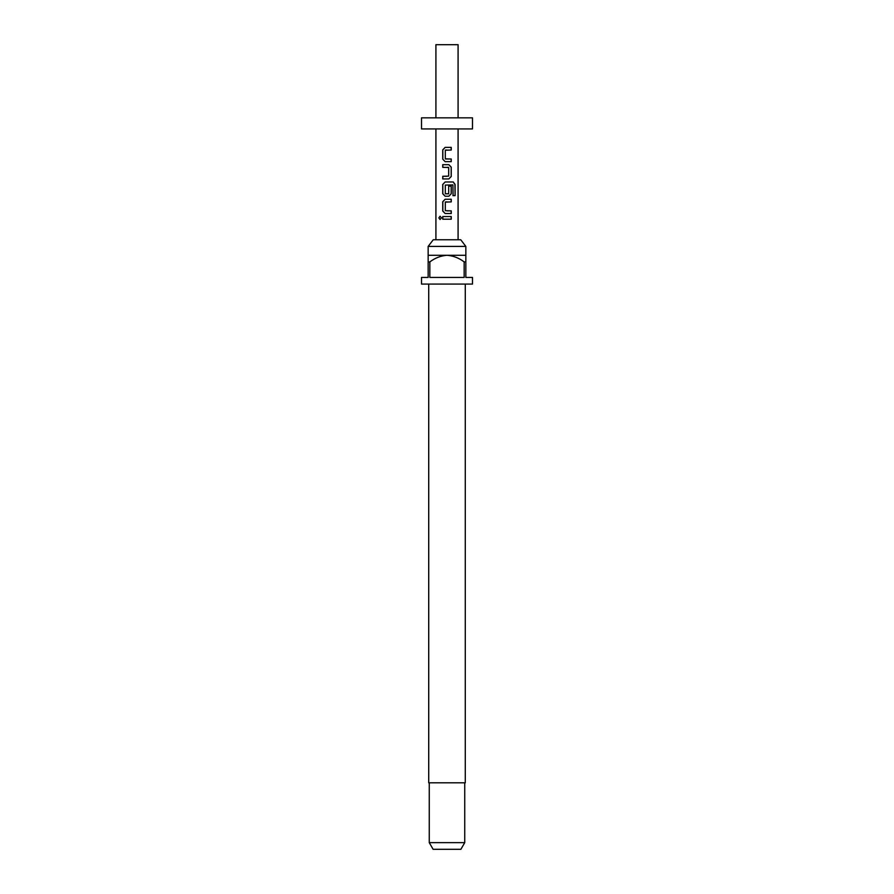 <?xml version="1.0" encoding="UTF-8"?>
<svg xmlns="http://www.w3.org/2000/svg" width="894" height="894" viewBox="0 0 894 894"><rect width="100%" height="100%" fill="white"/><g stroke="black" fill="none" stroke-linecap="round" stroke-linejoin="round"><path stroke-width="1.34" d="M438.865 217.868L440.072 216.225L441.446 217.868L440.072 219.522L438.865 217.868L440.15 216.225M445.491 158.998L451.246 158.998L451.246 161.658L445.167 161.658L442.832 159.177L442.832 149.868L445.167 147.387L451.246 147.387L451.246 150.047L445.313 150.226L445.313 158.819L451.168 158.998L451.168 161.658M448.822 164.675L451.168 167.156L451.168 176.464L448.822 178.945L442.832 178.945L442.832 176.286L448.676 176.107L448.676 167.513L442.742 167.334L442.742 164.675L448.855 164.675L451.246 167.156L451.246 176.464L448.855 178.945L442.742 178.945L442.742 176.286L447 176.286M442.832 167.334L442.832 164.675L447 164.675M448.643 186.131L451.168 186.131L451.168 193.752L448.822 196.233L445.167 196.233L442.832 193.752L442.832 184.443L445.167 181.963L453.213 181.963L455.102 184.443L455.102 195.618L453.068 195.618L452.912 184.913L445.313 185.092L445.313 193.685L448.464 193.864M447 210.861L451.246 210.861L451.246 213.521L445.167 213.521L442.832 211.04L442.832 201.731L445.167 199.25L451.246 199.25L451.246 201.91L445.313 202.089L445.313 210.682L451.168 210.861L451.168 213.521M447 219.198L442.742 219.198L442.742 216.538L451.246 216.538L451.246 219.198L442.832 219.198L442.832 216.538M428.159 246.409L433.255 239.76L460.745 239.76L465.841 246.409L428.159 246.409L428.159 261.92L429.835 261.92L429.835 277.431L464.165 277.431L464.165 261.92L465.841 261.92L465.841 277.431L472.49 277.431L472.49 284.08L421.51 284.08L421.51 277.431L428.159 277.431L428.159 261.92M428.718 284.08L428.718 782.809L465.282 782.809L465.282 284.08M465.841 261.92L465.841 255.271L428.159 255.271M464.735 842.651L460.891 849.3L433.109 849.3L429.265 842.651L464.735 842.651L464.735 782.809M435.914 117.84L435.914 44.7L458.086 44.7L458.086 117.84M447 128.926L472.49 128.926L472.49 117.84L421.51 117.84L421.51 128.926L447 128.926M445.491 193.864L448.676 193.685L448.676 186.131L451.246 186.131L451.246 193.752L448.855 196.233M447 201.91L445.491 201.91M447 213.521L445.134 213.521L442.742 211.04L442.742 201.731L445.134 199.25M447 196.233L445.134 196.233L442.742 193.752L442.742 184.443L445.134 181.963M447 161.658L445.134 161.658L442.742 159.177L442.742 149.868L445.134 147.387M447 150.047L445.491 150.047M429.835 261.92C434.953 258.008 440.675 255.796 447 255.271C453.37 255.807 459.091 258.031 464.165 261.92M451.168 216.538L451.168 219.198M440.139 219.511L439.032 217.868M447 199.25L451.168 199.25L451.168 201.91M453.213 181.963L454.934 184.443L455.102 195.618M454.934 195.618L452.945 195.618M448.464 167.334L447 167.334M447 147.387L451.168 147.387L451.168 150.047M465.841 255.271L465.841 246.409M458.086 239.76L458.086 128.926M435.914 239.76L435.914 128.926M429.265 842.651L429.265 782.809"/></g></svg>
